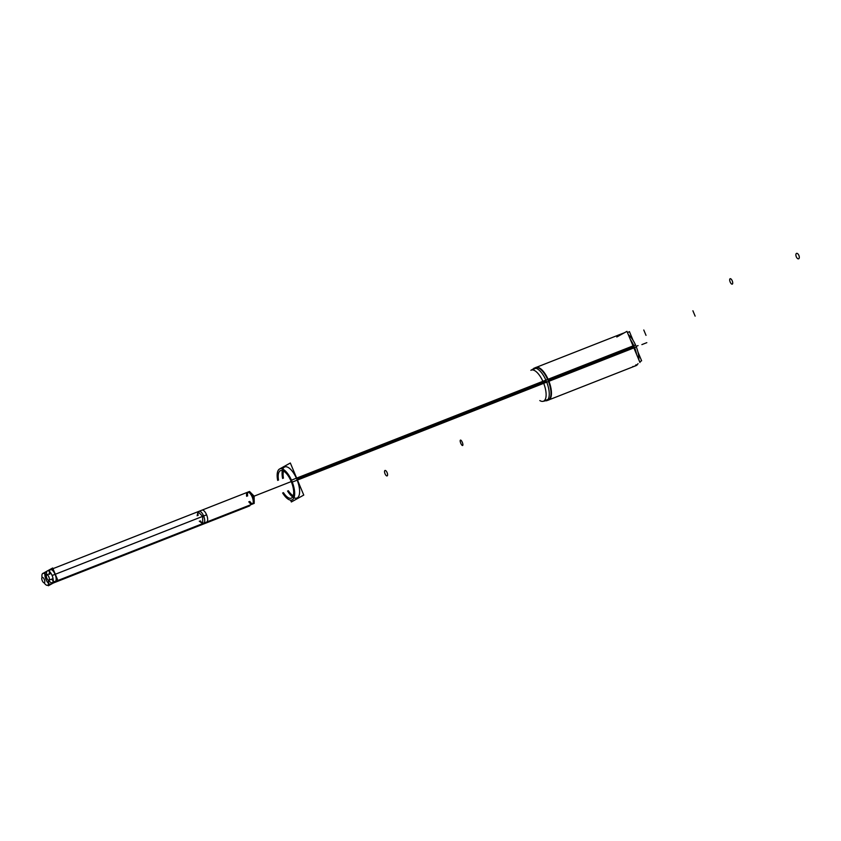 <?xml version="1.0" encoding="UTF-8"?>
<svg xmlns="http://www.w3.org/2000/svg" width="841" height="841" viewBox="0 0 841 841"><rect width="100%" height="100%" fill="white"/><g stroke="black" fill="none" stroke-linecap="round" stroke-linejoin="round"><path stroke-width="1.26" d="M50.576 584.096A6.402 2.597 -111.4 0 0 51.49 582.771A6.402 2.597 -111.4 0 1 46.181 579.912A6.402 2.597 -111.4 0 1 46.591 572.143A6.402 2.597 -111.4 0 0 45.898 572.185M44.909 574.025A6.402 2.597 -111.4 0 0 48.599 583.423M49.472 571.491A6.402 2.597 -111.4 0 0 49.703 574.319A6.402 2.597 -111.4 0 1 52.279 570.187A6.402 2.597 -111.4 0 1 56.158 579.46A6.402 2.597 -111.4 0 1 51.753 579.197A6.402 2.597 -111.4 0 0 53.162 580.879M55.149 581.562A6.402 2.597 -111.4 0 0 55.222 574.655A6.402 2.597 -111.4 0 0 50.471 569.651M284.742 466.934A16.704 6.77 68.6 0 1 296.81 479.17A16.704 6.77 -111.4 0 1 296.957 498.03M294.434 496.295A14.781 5.992 -111.4 0 1 288.358 490.713A14.781 5.992 -111.4 0 0 293.236 495.791M284.079 469.93A14.781 5.992 68.6 0 0 283.428 478.151A14.781 5.992 68.6 0 1 283.543 471.107M548.395 399.275L543.465 401.21A16.704 6.77 -111.4 0 0 543.318 382.35L297.062 479.076M536.18 368.179L531.249 370.114A16.704 6.77 68.6 0 1 543.318 382.35A16.704 6.77 -111.4 0 1 545.893 397.415A16.704 6.77 -111.4 0 1 539.827 400.568M535.454 367.675A17.44 7.064 68.6 0 1 548.059 380.447A17.44 7.064 -111.4 0 1 548.206 400.137M246.665 496.337A6.402 2.597 68.6 0 1 247.538 492.248A6.402 2.597 68.6 0 1 252.289 497.252A6.402 2.597 68.6 0 1 252.216 504.158A6.402 2.597 68.6 0 1 248.789 501.751M248.494 505.62A6.402 2.597 68.6 0 1 247.653 506.692L248.642 506.303A6.402 2.597 -111.4 0 0 249.483 505.231M199.275 521.199L202.702 523.607L254.203 503.381L254.14 496.158L249.514 491.47L198.024 511.696L197.151 515.785M202.702 523.607L202.649 516.385L198.024 511.696M198.97 525.068L198.14 526.14L249.63 505.914L250.471 504.842M48.252 580.132A6.402 2.597 68.6 0 1 47.611 585.262A6.402 2.597 68.6 0 1 44.163 582.824M42.302 577.357A2.912 1.177 -111.4 0 0 42.229 577.378A2.912 1.177 -111.4 0 0 42.05 577.494A6.402 2.597 68.6 0 1 42.933 573.352A6.402 2.597 68.6 0 1 46.339 575.728L46.308 575.696M46.633 574.95A6.402 2.597 68.6 0 1 47.495 570.818L201.987 510.14A6.402 2.597 68.6 0 1 206.739 515.144A6.402 2.597 68.6 0 1 206.665 522.051L52.174 582.729A6.402 2.597 68.6 0 1 48.725 580.29L48.789 580.385M47.495 570.818A6.402 2.597 68.6 0 1 52.247 575.822A6.402 2.597 68.6 0 1 52.174 582.729M47.853 570.671L52.678 567.99L57.892 580.469L48.368 585.757L48.095 585.073M43.28 573.215L47.075 571.102M44.279 582.813A2.912 1.177 -111.4 0 0 44.352 582.792A2.912 1.177 -111.4 0 0 44.384 579.659A2.912 1.177 -111.4 0 0 42.229 577.378A2.912 1.177 -111.4 0 0 42.187 580.521A2.912 1.177 -111.4 0 0 44.352 582.792A2.912 1.177 -111.4 0 0 44.531 582.676M47.001 574.802L46.612 574.96A2.912 1.177 -111.4 0 1 46.791 574.845A2.912 1.177 -111.4 0 0 46.76 577.977A2.912 1.177 -111.4 0 0 48.915 580.258A2.912 1.177 -111.4 0 0 48.957 577.115A2.912 1.177 -111.4 0 0 46.791 574.845A2.912 1.177 -111.4 0 1 46.865 574.823L50.923 573.226M48.988 580.227L48.841 580.279A2.912 1.177 -111.4 0 0 48.915 580.258A2.912 1.177 -111.4 0 0 49.093 580.143L53.046 578.629M279.59 468.973L290.334 463.002L303.759 495.076L291.364 501.961L290.597 500.143M279.38 469.089L278.161 470.403M547.617 379.449L291.459 480.148A16.704 6.77 68.6 0 1 292.027 499.964A16.704 6.77 68.6 0 1 282.629 492.963M548.469 381.467L292.269 482.082A16.704 6.77 68.6 0 0 279.811 468.879A16.704 6.77 68.6 0 0 277.688 480.4M535.254 367.748L535.475 367.622A17.514 7.096 68.6 0 1 548.931 381.278L636.343 346.955A17.44 7.064 68.6 0 0 628.332 334.676M638.845 359.801A17.44 7.064 68.6 0 0 635.491 344.936L548.09 379.259A17.514 7.096 68.6 0 1 548.258 400.158L548.006 400.221M638.025 363.596A17.44 7.064 68.6 0 1 636.08 365.625L546.482 400.81A17.44 7.064 68.6 0 0 545.893 380.121M546.745 382.14A17.44 7.064 68.6 0 0 533.73 368.347L623.328 333.162A17.44 7.064 68.6 0 1 624.011 332.983M627.491 332.668L629.415 331.606L633.084 340.363M637.941 351.969L641.62 360.778L639.696 361.84M292.269 482.061L291.554 482.345A14.781 5.992 68.6 0 0 280.526 470.655A14.781 5.992 68.6 0 0 278.508 480.085M291.554 480.348L290.839 480.632A14.781 5.992 68.6 0 1 291.333 498.166A14.781 5.992 68.6 0 1 283.438 492.637M616.789 336.999L626.944 331.354L639.98 362.513M627.775 368.884L630.277 367.906M636.111 346.366L638.056 345.598L636.111 346.366M385.094 473.935A2.912 1.177 68.6 0 1 384.947 470.508A2.912 1.177 68.6 0 1 387.175 472.779M387.028 472.442A2.912 1.177 68.6 0 1 387.186 475.869A2.912 1.177 68.6 0 1 384.957 473.599M692.9 310.771L695.139 316.132L692.9 310.771M796.364 256.936A2.912 1.461 68.9 0 1 796.459 253.414A2.912 1.461 68.9 0 1 798.95 255.58M798.813 255.244A2.912 1.461 68.9 0 1 798.708 258.776A2.912 1.461 68.9 0 1 796.217 256.6M643.775 329.998L646.014 335.359L643.775 329.998M732.164 280.684A2.912 1.177 68.6 0 1 732.322 284.111A2.912 1.177 68.6 0 1 730.093 281.83M730.24 282.166A2.912 1.177 68.6 0 1 730.083 278.749A2.912 1.177 68.6 0 1 732.311 281.02M462.235 442.166A2.912 0.883 68.2 0 1 462.655 445.488A2.912 0.883 68.2 0 1 460.7 443.102M460.836 443.438A2.912 0.883 68.2 0 1 460.416 440.127A2.912 0.883 68.2 0 1 462.371 442.503M249.809 501.404A6.402 2.597 -111.4 0 0 254.213 501.814A6.402 2.597 -111.4 0 0 250.555 492.574A6.402 2.597 -111.4 0 0 247.653 495.948M200.295 520.852A6.402 2.597 -111.4 0 0 204.689 521.262A6.402 2.597 -111.4 0 0 201.041 512.022A6.402 2.597 -111.4 0 0 198.14 515.396M291.249 481.578L252.163 496.936M206.613 514.829L52.121 575.507M287.559 491.028A16.704 6.77 -111.4 0 0 298.25 497.02A16.704 6.77 -111.4 0 0 296.81 479.17A16.704 6.77 68.6 0 0 285.982 466.744A16.704 6.77 68.6 0 0 282.618 478.466M533.835 369.104A17.44 7.064 68.6 0 1 548.059 380.447A17.44 7.064 -111.4 0 1 546.04 400.19M546.335 381.141L543.318 382.35M632.842 366.476A17.44 7.064 -111.4 0 0 636.101 364.668A17.44 7.064 -111.4 0 1 634.356 366.298L549.257 399.727M630.361 339.533A17.44 7.064 -111.4 0 1 634.209 346.608A17.44 7.064 -111.4 0 1 636.616 354.492A17.44 7.064 -111.4 0 0 634.209 346.608L548.521 380.258M646.824 342.665L641.872 344.61L646.824 342.665M252.216 504.158L253.204 503.77A6.402 2.597 -111.4 0 0 253.278 496.863A6.402 2.597 -111.4 0 0 248.526 491.859L247.538 492.248M253.204 503.77L203.69 523.218A6.402 2.597 -111.4 0 0 203.764 516.311A6.402 2.597 -111.4 0 0 199.012 511.307L248.526 491.859M248.642 506.303L199.128 525.751A6.402 2.597 -111.4 0 0 199.969 524.679M622.845 333.635A17.44 7.064 -111.4 0 0 621.604 333.835L536.505 367.265M199.128 525.751L53.193 583.076M203.69 523.218L57.766 580.532M199.012 511.307L52.951 568.674M535.055 367.864L530.871 370.303M543.055 401.336L547.785 400.263M202.092 524.584L47.611 585.262M534.561 368.158L531.06 370.198M547.218 400.4L543.265 401.283"/></g></svg>
